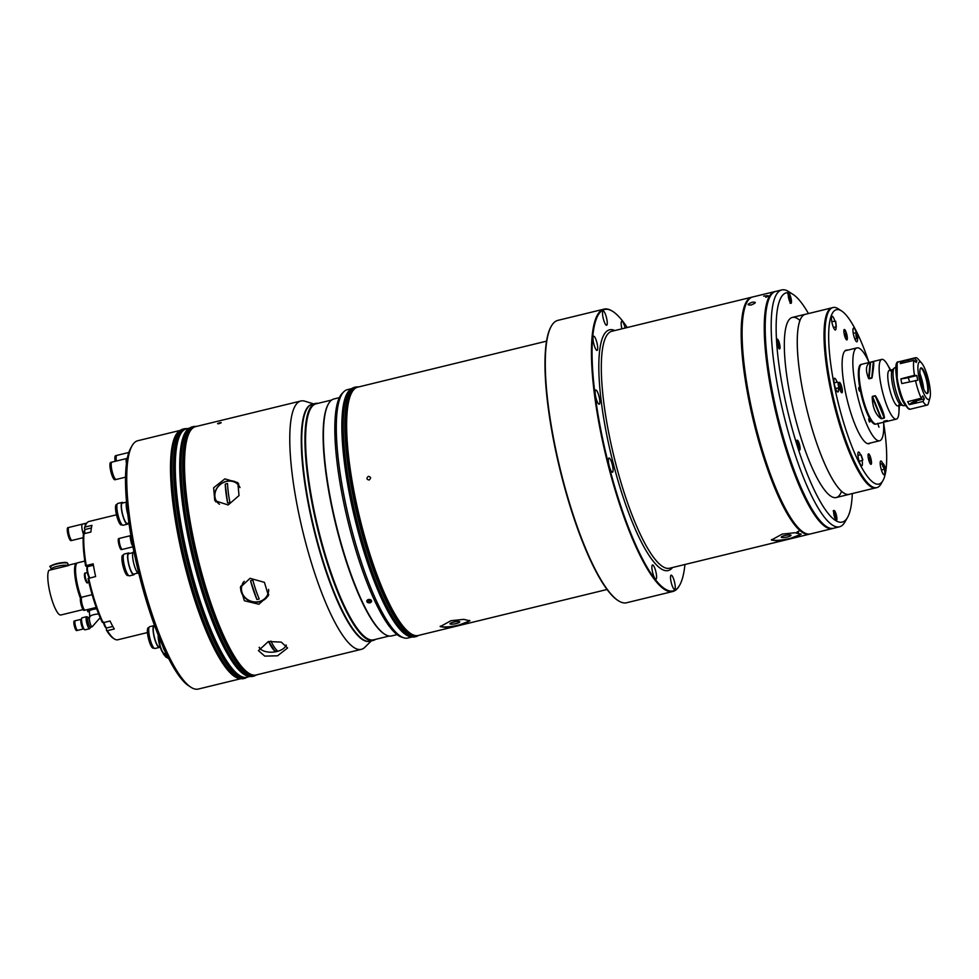 <?xml version="1.0" encoding="UTF-8"?>
<svg xmlns="http://www.w3.org/2000/svg" width="979" height="979" viewBox="0 0 979 979"><rect width="100%" height="100%" fill="white"/><g stroke="black" fill="none" stroke-linecap="round" stroke-linejoin="round"><path stroke-width="1.47" d="M877.698 423.32L878.958 427.174L877.698 423.32M869.266 418.694C868.508 418.253 868.544 419.342 869.389 421.925C870.147 422.365 870.111 421.276 869.266 418.694M859.856 389.691C859.024 387.097 858.644 386.889 858.73 389.079C859.574 391.673 859.954 391.881 859.856 389.691C859.954 391.881 859.574 391.673 858.73 389.079C858.644 386.889 859.024 387.097 859.856 389.691M861.63 364.323A30.728 6.963 76.3 0 0 861.483 364.359L861.03 364.469A30.728 6.963 76.3 0 0 860.198 389.875A30.728 6.963 76.3 0 0 875.569 424.188L876.034 424.066A30.728 6.963 76.3 0 0 876.168 424.029M861.483 364.359A30.728 6.963 76.3 0 0 860.663 389.764A30.728 6.963 76.3 0 0 876.034 424.066M869.083 362.499A47.8 10.83 76.3 0 0 856.98 347.875A47.8 10.83 76.3 0 0 855.695 387.415A47.8 10.83 76.3 0 0 879.607 440.77A47.8 10.83 76.3 0 0 883.633 422.218M922.634 386.216L920.272 376.548M914.484 375.312L916.797 375.569L917.702 380.268L901.781 383.56L900.876 378.861L914.484 375.312A24.389 5.531 -103.7 0 1 913.896 360.394L900.264 363.613L900.925 361.875L914.619 358.485A24.389 5.531 -103.7 0 1 915.61 357.702A24.389 5.531 -103.7 0 1 916.821 357.922A24.389 5.531 -103.7 0 1 918.265 359.183L921.68 363.123A19.323 4.381 -103.7 0 1 928.41 379.681A19.323 4.381 -103.7 0 1 930.05 397.486A19.323 4.381 -103.7 0 1 927.762 399.31A19.323 4.381 -103.7 0 1 919.061 377.931A19.323 4.381 -103.7 0 1 920.541 362.132A19.323 4.381 -103.7 0 1 921.68 363.123M930.05 397.486L928.141 404.303A24.389 5.531 -103.7 0 1 927.15 405.086A24.389 5.531 -103.7 0 1 925.938 404.865A24.389 5.531 -103.7 0 1 922.977 401.463L909.246 404.67L907.668 401.708L921.251 398.22L922.769 395.883L924.335 398.832L922.977 401.463M929.536 399.591L928.606 402.455M926.942 393.558A13.216 2.998 76.3 0 0 927.003 393.509A13.216 2.998 76.3 0 0 926.526 380.611A13.216 2.998 76.3 0 0 921.031 368.153A13.216 2.998 76.3 0 0 920.798 368.055A13.216 2.998 76.3 0 0 920.725 368.031M921.68 368.006A13.216 2.998 76.3 0 0 921.019 367.871A13.216 2.998 76.3 0 0 920.933 380.121A13.216 2.998 76.3 0 0 926.623 393.436A13.216 2.998 76.3 0 0 927.284 393.558A13.216 2.998 76.3 0 0 927.37 381.32A13.216 2.998 76.3 0 0 921.68 368.006M921.985 384.196A14.636 3.316 76.3 0 0 920.627 378.628M915.708 399.567L916.356 400.778L924.335 398.832M909.246 404.67A11.711 8.517 -28 0 1 916.356 400.778L916.515 403.042M916.797 375.569L908.806 377.515A11.711 2.313 -11 0 1 900.876 378.861M903.898 362.805A11.711 10.83 20.7 0 1 900.925 361.875M914.619 358.485L916.931 360.713L916.271 362.45L913.896 360.394M916.931 360.713L914.851 361.227M921.251 398.22A24.389 5.531 -103.7 0 1 915.487 380.464M892.542 369.756A18.295 4.149 76.3 0 0 892.554 384.6A18.295 4.149 76.3 0 0 901.133 404.988L903.372 405.685A19.507 4.418 -103.7 0 1 894.231 383.927A19.507 4.418 -103.7 0 1 894.219 368.104L892.542 369.756M904.816 405.037A19.507 4.418 -103.7 0 1 903.372 405.685M901.708 405.012A18.295 4.149 -103.7 0 1 892.554 384.6A18.295 4.149 -103.7 0 1 893.044 369.475M892.775 369.536L889.36 370.368A18.295 4.149 76.3 0 0 888.859 385.493A18.295 4.149 76.3 0 0 898.012 405.918L901.439 405.086M887.06 420.554L883.976 421.141M870.6 362.279L869.046 378.824L870.086 362.463L869.046 378.824L871.751 378.163L873.292 361.63L870.6 362.279L873.586 361.618C874.088 362.952 873.586 368.288 872.093 377.6L868.593 378.457L870.086 362.463C865.828 364.971 865.326 370.295 868.593 378.457C865.326 370.295 865.828 364.959 870.086 362.463L870.6 362.279M872.46 396.373L881.577 418.767L872.191 396.984L881.577 418.767L884.27 418.106L875.153 395.712L872.46 396.373L875.691 396.128C880.782 405.282 883.719 412.502 884.502 417.776L881.014 418.633L872.191 396.984C872.522 407.301 875.459 414.509 881.014 418.633C875.459 414.509 872.522 407.301 872.191 396.984L872.46 396.373M877.16 400.631A30.435 6.902 76.3 0 0 876.78 398.612A30.435 6.902 76.3 0 0 876.621 397.804M860.296 365.669A30.435 6.902 76.3 0 0 860.198 365.828A30.435 6.902 76.3 0 0 860.737 389.813A30.435 6.902 76.3 0 0 874.21 423.356A30.435 6.902 76.3 0 0 874.369 423.454M874.21 423.356L874.541 423.564A30.728 6.963 -103.7 0 1 860.933 389.703A30.728 6.963 -103.7 0 1 860.394 365.485L860.198 365.828M877.184 398.857A30.728 6.963 -103.7 0 1 877.771 402.149A30.728 6.963 76.3 0 0 877.184 398.857M895.834 367.541L894.757 367.798A19.507 4.418 76.3 0 0 894.231 383.927A19.507 4.418 76.3 0 0 903.996 405.71L905.073 405.453M916.466 402.418A19.507 4.418 -103.7 0 1 915.842 402.822A19.507 4.418 -103.7 0 1 913.75 401.671M899.383 403.483A18.295 4.149 -103.7 0 1 894.696 402.883A18.295 4.149 -103.7 0 1 888.859 385.493A18.295 4.149 -103.7 0 1 891.685 371.898M890.682 370.05L887.231 364.249A30.728 6.963 76.3 0 0 880.965 384.82A30.728 6.963 76.3 0 0 891.539 415.292A30.728 6.963 76.3 0 0 898.942 412.318L899.334 405.587M898.832 405.71A30.728 6.963 -103.7 0 1 896.348 419.122A30.728 6.963 -103.7 0 1 880.965 384.82A30.728 6.963 -103.7 0 1 881.798 359.403A30.728 6.963 -103.7 0 1 890.18 370.172M881.798 359.403L861.765 364.286A30.728 6.963 76.3 0 0 860.933 389.703A30.728 6.963 76.3 0 0 876.303 424.005L896.348 419.122M887.427 420.64L883.743 421.533L887.427 420.64M765.749 297.286C769.812 295.682 769.127 295.303 763.693 296.147M751.187 305.007C746.744 305.179 747.099 304.249 752.239 302.23C756.632 301.924 756.277 302.854 751.187 305.007C746.744 305.179 747.099 304.249 752.239 302.23C756.632 301.924 756.277 302.854 751.187 304.995M805.95 314.173A92.675 21 76.3 0 0 805.276 314.283A92.675 21 76.3 0 0 802.78 390.927A92.675 21 76.3 0 0 849.148 494.383A92.675 21 76.3 0 0 849.796 494.175M803.343 532.221L802.792 531.866A121.457 27.522 -103.7 0 1 749.033 398A121.457 27.522 -103.7 0 1 746.879 302.315L747.197 301.752A121.947 27.632 76.3 0 0 749.376 397.817A121.947 27.632 76.3 0 0 803.343 532.221A121.947 27.632 76.3 0 0 810.379 533.947L832.529 528.55A121.947 27.632 -103.7 0 1 771.525 392.42A121.947 27.632 -103.7 0 1 774.817 291.583A121.947 27.632 -103.7 0 1 775.601 291.448M774.817 291.583L752.655 296.98A121.947 27.632 76.3 0 0 747.197 301.752M770.595 295.67A121.457 27.522 76.3 0 0 772.113 392.383A121.457 27.522 76.3 0 0 826.912 526.861M833.288 528.305A121.947 27.632 -103.7 0 1 832.529 528.55M799.023 531.095C796.453 532.111 796.27 532.527 798.46 532.356M369.071 480.028C366.464 479.38 366.256 478.144 368.422 476.345C371.017 476.981 371.225 478.217 369.071 480.028C366.464 479.38 366.256 478.144 368.422 476.345C371.017 476.981 371.225 478.217 369.071 480.028M627.221 327.537A144.819 32.821 76.3 0 0 612.964 311.555A144.819 32.821 76.3 0 0 600.702 429.255A144.819 32.821 76.3 0 0 679.634 585.246A144.819 32.821 76.3 0 0 684.945 564.504M679.634 585.246L679.304 585.809A145.308 32.931 -103.7 0 1 672.806 591.5A145.308 32.931 -103.7 0 1 600.115 429.291A145.308 32.931 -103.7 0 1 604.031 309.131A145.308 32.931 -103.7 0 1 612.413 311.2L612.964 311.555M751.737 297.2L611.863 331.269A121.947 27.632 76.3 0 0 608.583 432.106A121.947 27.632 76.3 0 0 669.587 568.236L809.449 534.167A121.947 27.632 -103.7 0 1 748.445 398.049A121.947 27.632 -103.7 0 1 751.737 297.2A121.947 27.632 -103.7 0 1 752.202 297.114M672.561 567.514A123.892 28.073 -103.7 0 1 606.221 432.277A123.892 28.073 -103.7 0 1 614.849 330.547M747.038 302.046A121.457 27.522 76.3 0 0 749.033 398A121.457 27.522 76.3 0 0 803.061 532.038M771.525 539.515A15.126 2.986 169 0 0 790.126 538.438L777.497 540.934L771.464 540.029L782.16 534.093L795.009 532.747L801.152 534.253L790.139 538.474A15.126 2.986 169 0 0 800.883 533.873M787.446 536.969A4.981 0.979 169 0 0 791.02 535.305A4.981 0.979 169 0 0 784.828 535.537A4.981 0.979 169 0 0 781.254 537.202A4.981 0.979 169 0 0 787.446 536.969M595.562 396.042A7.318 1.652 76.3 0 0 599.221 404.205A7.318 1.652 76.3 0 0 599.417 398.159A7.318 1.652 76.3 0 0 595.758 389.997A7.318 1.652 76.3 0 0 595.562 396.042M593.433 342.246A7.318 1.652 76.3 0 0 597.092 350.409A7.318 1.652 76.3 0 0 597.288 344.363A7.318 1.652 76.3 0 0 593.629 336.189A7.318 1.652 76.3 0 0 593.433 342.246M602.954 317.086A7.318 1.652 76.3 0 0 606.613 325.248A7.318 1.652 76.3 0 0 606.821 319.203A7.318 1.652 76.3 0 0 603.15 311.028A7.318 1.652 76.3 0 0 602.954 317.086M625.153 328.038A7.318 1.652 76.3 0 0 621.787 321.259A7.318 1.652 76.3 0 0 621.592 327.316A7.318 1.652 76.3 0 0 621.922 328.822M670.945 581.208A7.318 1.652 76.3 0 0 674.604 589.37A7.318 1.652 76.3 0 0 674.8 583.325A7.318 1.652 76.3 0 0 671.141 575.162A7.318 1.652 76.3 0 0 670.945 581.208M652.308 570.977A7.318 1.652 76.3 0 0 655.967 579.152A7.318 1.652 76.3 0 0 656.163 573.094A7.318 1.652 76.3 0 0 652.504 564.932A7.318 1.652 76.3 0 0 652.308 570.977M608.791 464.07A7.318 1.652 76.3 0 0 612.45 472.245A7.318 1.652 76.3 0 0 612.646 466.188A7.318 1.652 76.3 0 0 608.987 458.025A7.318 1.652 76.3 0 0 608.791 464.07M546.551 341.157L357.714 387.158C344.229 389.458 342.883 436.083 354.129 492.902A127.6 28.917 -103.7 0 0 410.715 633.609M450.915 620.723L463.752 619.352L469.896 620.845L458.882 625.104L446.24 627.539L440.207 626.621L450.915 620.723M440.269 626.107A15.126 2.986 169 0 0 458.87 625.03A15.126 2.986 169 0 0 469.626 620.453M456.19 623.562A4.981 0.979 169 0 0 459.763 621.885A4.981 0.979 169 0 0 453.571 622.118A4.981 0.979 169 0 0 449.997 623.782A4.981 0.979 169 0 0 456.19 623.562M618.263 600.678L617.712 600.323A144.819 32.821 -103.7 0 1 553.624 440.721A144.819 32.821 -103.7 0 1 551.042 326.631L551.373 326.068A145.308 32.931 76.3 0 0 553.955 440.538A145.308 32.931 76.3 0 0 618.263 600.678A145.308 32.931 76.3 0 0 626.646 602.746L672.806 591.5M604.031 309.131L557.871 320.378A145.308 32.931 76.3 0 0 551.373 326.068M403.801 637.806L401.733 637.158A126.67 28.709 -103.7 0 1 342.381 495.961A126.67 28.709 -103.7 0 1 342.32 393.24L343.862 391.722A127.796 28.954 76.3 0 0 343.923 495.35A127.796 28.954 76.3 0 0 403.801 637.806A127.796 28.954 76.3 0 0 407.864 638.014L412.135 636.974M351.645 388.626L347.374 389.666A127.796 28.954 76.3 0 0 343.862 391.722M385.334 604.655A125.753 28.501 -103.7 0 1 350.188 494.248A125.753 28.501 -103.7 0 1 342.699 429.634M344.118 452.579A98.12 22.236 76.3 0 0 344.167 454.232M375.324 582.162A98.12 22.236 76.3 0 0 376.046 583.655M826.411 526.543L825.86 526.188A121.408 27.51 -103.7 0 1 772.125 392.383A121.408 27.51 -103.7 0 1 769.971 296.747L770.302 296.172A121.898 27.62 76.3 0 0 772.468 392.2A121.898 27.62 76.3 0 0 826.411 526.543A121.898 27.62 76.3 0 0 833.447 528.281L839.444 526.812A121.898 27.62 -103.7 0 1 778.464 390.743A121.898 27.62 -103.7 0 1 781.744 289.943A121.898 27.62 -103.7 0 1 788.78 291.669L793.174 294.508A117.994 26.739 76.3 0 0 783.188 390.413A117.994 26.739 76.3 0 0 847.496 517.512A117.994 26.739 76.3 0 0 852.305 493.563M781.744 289.943L775.747 291.412A121.898 27.62 76.3 0 0 770.302 296.172M808.458 313.561A117.994 26.739 76.3 0 0 793.174 294.508M777.069 343.274A5.079 1.15 76.3 0 0 779.614 348.94A5.079 1.15 76.3 0 0 779.749 344.743A5.079 1.15 76.3 0 0 777.216 339.077A5.079 1.15 76.3 0 0 777.069 343.274M788.523 297.616A5.079 1.15 76.3 0 0 791.056 303.282A5.079 1.15 76.3 0 0 791.191 299.084A5.079 1.15 76.3 0 0 788.658 293.419A5.079 1.15 76.3 0 0 788.523 297.616M833.937 514.697A5.079 1.15 76.3 0 0 836.47 520.363A5.079 1.15 76.3 0 0 836.617 516.166A5.079 1.15 76.3 0 0 834.071 510.512A5.079 1.15 76.3 0 0 833.937 514.697M797.114 444.442A5.079 1.15 76.3 0 0 799.659 450.107A5.079 1.15 76.3 0 0 799.794 445.91A5.079 1.15 76.3 0 0 797.249 440.244A5.079 1.15 76.3 0 0 797.114 444.442M799.953 320.5A92.675 21 76.3 0 0 789.857 394.072A92.675 21 76.3 0 0 817.135 478.095A92.675 21 76.3 0 0 841.561 491.311M847.496 517.512L844.901 522.04A121.898 27.62 -103.7 0 1 839.444 526.812M778.574 346.811L777.51 341.377L778.574 346.811M778.146 346.003L778.954 345.807M777.326 343.36L778.427 343.091M778.709 348.132A4.295 0.967 76.3 0 0 779.174 344.718A4.295 0.967 76.3 0 0 776.788 340.202M798.46 444.258L797.555 442.545L797.175 443.548L798.619 447.99L798.46 444.258L797.371 444.527M798.179 447.17L798.999 446.975M835.197 514.538A4.883 1.101 -103.7 0 1 835.638 516.361A4.883 1.101 -103.7 0 1 835.797 517.291M834.377 512.8L835.43 518.246L834.377 512.8M834.181 514.783L835.283 514.526M789.649 297.016A4.883 1.101 -103.7 0 1 790.224 299.28A4.883 1.101 -103.7 0 1 790.371 300.161M788.572 296.723L790.016 301.165L789.869 297.432L788.964 295.719L788.572 296.723M789.588 300.357L790.396 300.149M346.517 424.042A125.826 28.513 76.3 0 0 346.799 437.894A125.826 28.513 76.3 0 0 391.294 607.886M838.354 387.929A7.073 1.603 -103.7 0 1 837.473 391.894A7.073 1.603 -103.7 0 1 834.341 384.098A7.073 1.603 -103.7 0 1 834.218 378.53A7.073 1.603 -103.7 0 1 837.033 382.226M868.642 361.545A89.75 20.339 76.3 0 0 841.622 310.979A89.75 20.339 76.3 0 0 834.022 383.927A89.75 20.339 76.3 0 0 882.936 480.603A89.75 20.339 76.3 0 0 883.682 423.271M882.936 480.603L880.99 484.005A92.675 21 -103.7 0 1 876.841 487.628A92.675 21 -103.7 0 1 830.486 384.172A92.675 21 -103.7 0 1 832.982 307.541A92.675 21 -103.7 0 1 838.33 308.85L841.622 310.979M832.982 307.541L832.052 307.761A92.675 21 76.3 0 0 829.556 384.404A92.675 21 76.3 0 0 875.924 487.86L876.841 487.628M836.005 327.108A7.073 1.603 -103.7 0 1 835.014 329.911A7.073 1.603 -103.7 0 1 831.881 322.115A7.073 1.603 -103.7 0 1 831.758 316.535A7.073 1.603 -103.7 0 1 834.916 321.308M857.457 338.563A7.073 1.603 -103.7 0 1 856.49 341.695A7.073 1.603 -103.7 0 1 853.358 333.9A7.073 1.603 -103.7 0 1 853.235 328.32A7.073 1.603 -103.7 0 1 856.319 332.848M884.355 468.965A7.073 1.603 -103.7 0 1 883.743 474.656A7.073 1.603 -103.7 0 1 880.611 466.861A7.073 1.603 -103.7 0 1 880.488 461.28A7.073 1.603 -103.7 0 1 882.679 463.348M862.071 460.289A7.073 1.603 -103.7 0 1 861.41 465.674A7.073 1.603 -103.7 0 1 858.277 457.878A7.073 1.603 -103.7 0 1 858.155 452.31A7.073 1.603 -103.7 0 1 860.455 454.648M868.361 458.331A5.36 1.212 76.3 0 0 870.735 464.242A5.36 1.212 76.3 0 0 871.188 459.885A5.36 1.212 76.3 0 0 868.263 454.097A5.36 1.212 76.3 0 0 868.361 458.331M839.223 386.778A5.36 1.212 76.3 0 0 841.597 392.701A5.36 1.212 76.3 0 0 842.062 388.333A5.36 1.212 76.3 0 0 839.138 382.556A5.36 1.212 76.3 0 0 839.223 386.778M844.179 333.937A5.36 1.212 76.3 0 0 846.554 339.86A5.36 1.212 76.3 0 0 847.006 335.491A5.36 1.212 76.3 0 0 844.082 329.715A5.36 1.212 76.3 0 0 844.179 333.937M847.63 350.164A48.142 10.904 76.3 0 0 844.987 389.948A48.142 10.904 76.3 0 0 870.258 443.046M831.404 307.969L805.289 314.332A92.626 20.987 76.3 0 0 802.792 390.927A92.626 20.987 76.3 0 0 849.136 494.334L875.25 487.97M844.963 334.512L845.354 333.472L845.905 336.299L844.963 334.512M845.171 335.173L845.856 335.014M845.354 337.939A4.699 1.065 76.3 0 0 846.284 339.285A4.699 1.065 76.3 0 0 846.651 335.442A4.699 1.065 76.3 0 0 844.522 330.241A4.699 1.065 76.3 0 0 843.898 331.979M839.138 383.193A4.699 1.065 76.3 0 0 838.954 383.132L839.346 383.034A4.699 1.065 76.3 0 0 838.942 384.808M840.398 390.78A4.699 1.065 76.3 0 0 841.34 392.126A4.699 1.065 76.3 0 0 841.573 392.175A4.699 1.065 76.3 0 0 841.597 387.819A4.699 1.065 76.3 0 0 839.578 383.083A4.699 1.065 76.3 0 0 839.346 383.034M839.958 386.069L840.961 389.14L839.958 386.069M840.227 388.014L840.912 387.855M869.132 458.906L869.536 457.854L870.086 460.693L869.132 458.906M869.352 459.555L870.037 459.396M869.523 462.321A4.699 1.065 76.3 0 0 870.466 463.679A4.699 1.065 76.3 0 0 870.82 459.824A4.699 1.065 76.3 0 0 868.703 454.623A4.699 1.065 76.3 0 0 868.079 456.361M838.624 385.469L837.755 382.079L838.624 385.469M838.134 384.539L838.783 387.084L838.134 384.539M861.239 455.186L862.866 459.983L861.239 455.186M862.23 458.821L861.006 455.211L862.23 458.821M856.588 338.036A2.925 0.979 84.2 0 0 857.274 338.636A2.925 0.979 84.2 0 0 858.008 336.617A2.925 0.979 84.2 0 0 857.384 333.411A2.925 0.979 84.2 0 0 856.686 332.811A2.925 0.979 84.2 0 0 855.964 334.842A2.925 0.979 84.2 0 0 856.588 338.036M857.274 333.998A2.191 0.734 84.2 0 0 856.76 333.545A2.191 0.734 84.2 0 0 856.221 335.063A2.191 0.734 84.2 0 0 856.686 337.461A2.191 0.734 84.2 0 0 857.2 337.914A2.191 0.734 84.2 0 0 857.751 336.397A2.191 0.734 84.2 0 0 857.274 333.998M836.299 326.9L835.723 321.259L836.299 326.9M835.662 322.128L836.09 326.362L835.662 322.128M882.348 463.667A2.925 0.844 66.7 0 0 883.144 466.873A2.925 0.844 66.7 0 0 884.857 468.745A2.925 0.844 66.7 0 0 885.065 468.451A2.925 0.844 66.7 0 0 884.257 465.245A2.925 0.844 66.7 0 0 882.544 463.373A2.925 0.844 66.7 0 0 882.348 463.667M884.722 467.852A2.191 0.636 66.7 0 0 884.123 465.453A2.191 0.636 66.7 0 0 882.838 464.046A2.191 0.636 66.7 0 0 882.679 464.266A2.191 0.636 66.7 0 0 883.278 466.677A2.191 0.636 66.7 0 0 884.575 468.072A2.191 0.636 66.7 0 0 884.722 467.852M339.358 397.645L333.986 398.955A121.947 27.632 76.3 0 0 328.528 403.727L328.21 404.303A121.457 27.522 76.3 0 0 330.364 499.975A121.457 27.522 76.3 0 0 384.111 633.841L384.661 634.196A121.947 27.632 76.3 0 0 391.698 635.922L397.082 634.612M328.528 403.727A121.947 27.632 76.3 0 0 330.694 499.792A121.947 27.632 76.3 0 0 384.661 634.196M331.697 400.019L316.095 403.813A121.457 27.522 76.3 0 0 312.827 504.246A121.457 27.522 76.3 0 0 373.586 639.838L389.189 636.032M318.028 403.348A121.947 27.632 76.3 0 0 315.519 403.458A121.947 27.632 76.3 0 0 312.228 504.295A121.947 27.632 76.3 0 0 373.232 640.425A121.947 27.632 76.3 0 0 375.52 639.36M315.519 403.458L312.289 404.241A121.947 27.632 76.3 0 0 306.831 409.014A121.947 27.632 76.3 0 0 308.997 505.078A121.947 27.632 76.3 0 0 362.964 639.483A121.947 27.632 76.3 0 0 370.001 641.208L373.232 640.425M362.964 639.483L362.414 639.128A121.457 27.522 -103.7 0 1 308.666 505.262A121.457 27.522 -103.7 0 1 306.513 409.577L306.831 409.014M368.422 599.478C371.922 599.882 372.448 600.971 370.001 602.783C366.489 602.428 365.962 601.326 368.422 599.478A89.909 20.375 -103.7 0 1 368.422 599.54A2.386 1.701 -179.9 0 0 366.954 601.706A2.386 1.701 -179.9 0 0 369.976 602.77A2.386 1.701 -179.9 0 0 371.469 600.604A2.386 1.701 -179.9 0 0 368.434 599.54M368.092 602.061L367.553 600.922L368.655 600.005L370.319 600.237L370.87 601.387L369.756 602.293L368.092 602.061L368.092 600.47M369.756 600.164L369.756 602.293M219.051 423.638C216.897 423.907 217.118 423.601 219.724 422.732C221.878 422.438 221.658 422.744 219.051 423.638C216.897 423.907 217.118 423.601 219.724 422.732C221.878 422.438 221.658 422.744 219.063 423.638M248.593 673.099A127.6 28.917 -103.7 0 1 192.019 532.392C180.76 475.561 182.118 428.937 195.592 426.636A127.796 28.954 -103.7 0 0 192.153 532.319A127.796 28.954 -103.7 0 0 249.743 673.785A127.796 28.954 -103.7 0 0 256.082 674.984L361.324 649.346A127.796 28.954 -103.7 0 1 354.985 648.147A127.796 28.954 -103.7 0 1 300.015 519.323A127.796 28.954 -103.7 0 1 300.834 401.011A127.796 28.954 -103.7 0 1 304.897 401.206L313.635 403.911M346.896 475.415A127.796 28.954 -103.7 0 1 347.202 476.332M367.859 561.126A127.796 28.954 -103.7 0 1 368.006 562.093M371.347 640.878L364.837 647.303A127.796 28.954 -103.7 0 1 361.324 649.346M312.007 404.315A121.947 27.632 76.3 0 0 310.955 516.863A121.947 27.632 76.3 0 0 363.49 640.18A121.947 27.632 76.3 0 0 369.719 641.269M224.864 478.866L237.848 482.659L239.011 495.582L228.156 504.968L214.768 500.648L213.63 487.775L224.864 478.866M238.741 484.018A14.636 12.727 -37.9 0 0 226.675 481.191A14.636 12.727 -37.9 0 0 215.882 501.884M250.061 578.32L264.428 582.358L268.43 595.673L258.86 604.251L244.346 600.727L240.357 587.376L250.061 578.32M240.834 586.054A14.636 13.278 -163.5 0 0 259.57 601.828A14.636 13.278 -163.5 0 0 268.735 594.339M268.368 641.526L281.242 642.102L287.593 647.976L277.559 655.795L264.758 656.114L258.456 650.656L268.368 641.526M285.587 646.226A14.636 7.808 174.7 0 0 286.309 645.247M259.129 647.621A14.636 7.808 174.7 0 0 260.108 648.563M369.193 553.098A97.557 22.101 76.3 0 0 369.01 551.875M352.477 484.03A97.557 22.101 76.3 0 0 352.085 482.855M368.251 600.347A89.909 20.375 -103.7 0 1 368.092 600.996M177.762 504.895A125.85 28.513 -103.7 0 1 178.019 505.58M190.624 545.78A125.85 28.513 -103.7 0 1 191.382 548.619M196.253 568.603A125.85 28.513 -103.7 0 1 197.158 572.739M180.307 430.368L137.806 440.721A127.796 28.954 76.3 0 0 132.092 445.714A127.796 28.954 76.3 0 0 139.911 571.736A127.796 28.954 76.3 0 0 190.917 687.246A127.796 28.954 76.3 0 0 191.945 687.858A127.796 28.954 76.3 0 0 198.296 689.057L240.797 678.704M203.999 595.832A127.796 28.954 76.3 0 0 203.791 594.632M186.108 522.027A127.796 28.954 76.3 0 0 185.741 520.877M213.985 646.397A125.753 28.501 -103.7 0 1 178.839 535.99A125.753 28.501 -103.7 0 1 171.349 471.376M190.917 687.246L188.714 685.826A125.85 28.513 -103.7 0 1 138.492 572.079A125.85 28.513 -103.7 0 1 130.794 447.99L132.092 445.714M196.326 589.982A61.555 13.951 76.3 0 0 196.216 588.917M223.212 644.145A125.753 28.501 -103.7 0 1 188.078 533.739A125.753 28.501 -103.7 0 1 180.589 469.125M126.695 458.515L111.973 462.1A8.921 2.019 76.3 0 0 112.879 473.958A8.921 2.019 76.3 0 0 116.195 479.453L125.545 477.165M127.527 457.23L126.132 459.995L127.025 459.775M126.67 461.99L126.218 462.1A9.998 2.264 -103.7 0 1 126.132 459.995M126.475 463.422L126.218 462.1M113.295 476.051A5.85 1.322 76.3 0 0 113.943 476.736M111.704 462.259A8.921 2.019 76.3 0 0 111.41 462.235L110.7 462.418A8.921 2.019 76.3 0 0 111.606 474.264A8.921 2.019 76.3 0 0 114.922 479.759L115.632 479.588A8.921 2.019 76.3 0 0 115.889 479.429M111.41 462.235A8.921 2.019 76.3 0 0 112.316 474.093A8.921 2.019 76.3 0 0 115.632 479.588M111.288 463.373A8.028 1.823 76.3 0 0 112.438 473.775A8.028 1.823 76.3 0 0 115.008 478.633M111.214 465.551A5.85 1.322 76.3 0 0 110.957 466.457M128.824 452.482L116.893 455.382A8.921 2.019 76.3 0 0 116.366 461.036M116.636 455.541A8.921 2.019 76.3 0 0 116.33 455.516L115.632 455.688A8.921 2.019 76.3 0 0 115.094 461.342M116.33 455.516A8.921 2.019 76.3 0 0 115.803 461.17M116.22 456.655A8.028 1.823 76.3 0 0 116.011 461.121M116.146 458.833A5.85 1.322 76.3 0 0 115.877 459.726M197.991 594.681A5.36 1.212 -103.7 0 1 198.174 595.868M240.002 487.554A13.657 11.883 -37.9 0 0 226.345 481.484A13.657 11.883 -37.9 0 0 215.417 491.703A13.657 11.883 -37.9 0 0 219.48 504.283M227.617 503.01A10.647 9.264 -37.9 0 0 228.78 502.79A10.647 9.264 -37.9 0 0 229.93 502.447A39.441 8.933 -103.7 0 1 227.544 483.577A10.647 9.264 -37.9 0 0 226.382 483.797A10.647 9.264 -37.9 0 0 225.243 484.14A39.441 8.933 76.3 0 0 227.617 503.01L225.243 484.14M259.313 647.29A13.657 7.281 174.7 0 0 276.898 651.5A13.657 7.281 174.7 0 0 286.088 645.014M268.54 641.49A39.441 8.933 76.3 0 0 274.854 651.108A10.647 5.678 174.7 0 0 276.029 650.864A10.647 5.678 174.7 0 0 277.167 650.545A39.441 8.933 -103.7 0 1 270.914 641.061M274.854 651.108L268.65 641.465M244.273 581.306A13.657 12.397 -163.5 0 0 241.911 585.589A13.657 12.397 -163.5 0 0 242.082 592.613A13.657 12.397 -163.5 0 0 259.105 601.559A13.657 12.397 -163.5 0 0 268.099 593.335A13.657 12.397 -163.5 0 0 268.54 589.37M256.914 599.503A10.647 9.668 -163.5 0 0 258.089 599.283A10.647 9.668 -163.5 0 0 259.215 598.94A39.441 8.933 -103.7 0 1 252.863 580.204A10.647 9.668 -163.5 0 0 251.689 580.425A10.647 9.668 -163.5 0 0 250.551 580.767A39.441 8.933 76.3 0 0 256.914 599.503L250.551 580.767M243.343 582.199A13.657 12.397 -163.5 0 0 242.082 584.989A13.657 12.397 -163.5 0 0 241.997 585.295M268.185 593.041A13.657 12.397 -163.5 0 0 268.27 592.748A13.657 12.397 -163.5 0 0 268.711 590.227M117.113 504.369L116.415 504.54A10.488 2.374 76.3 0 0 115.803 511.209A10.488 2.374 76.3 0 0 118.924 522.125A10.488 2.374 76.3 0 0 121.384 524.928L122.081 524.756M123.207 502.888A11.222 2.545 76.3 0 0 122.155 502.398L117.81 503.451A11.222 2.545 76.3 0 0 117.15 510.585A11.222 2.545 76.3 0 0 120.49 522.26A11.222 2.545 76.3 0 0 123.121 525.246L127.466 524.193A11.222 2.545 76.3 0 0 128.176 523.263M122.155 502.398A11.222 2.545 76.3 0 0 121.494 509.521A11.222 2.545 76.3 0 0 124.835 521.207A11.222 2.545 76.3 0 0 127.466 524.193M126.499 502.092L122.326 503.108A10.488 2.374 76.3 0 0 121.702 509.765A10.488 2.374 76.3 0 0 124.835 520.693A10.488 2.374 76.3 0 0 127.294 523.484L128.959 523.08M126.524 502.007A11.124 2.521 76.3 0 0 127.821 514.489M168.327 657.888L167.666 658.047A9.655 2.191 76.3 0 0 168.143 658.316L168.498 658.231M167.666 658.047L165.182 653.36M123.489 554.971L122.803 555.142A10.488 2.374 76.3 0 0 122.828 565.299A10.488 2.374 76.3 0 0 127.478 575.517A10.488 2.374 76.3 0 0 127.76 575.517L128.457 575.346M129.583 553.49A11.222 2.545 76.3 0 0 128.836 553A11.222 2.545 76.3 0 0 128.53 552.988L124.198 554.053A11.222 2.545 76.3 0 0 124.223 564.907A11.222 2.545 76.3 0 0 129.204 575.848A11.222 2.545 76.3 0 0 129.509 575.848L133.842 574.795A11.222 2.545 76.3 0 0 134.551 573.865M128.53 552.988A11.222 2.545 76.3 0 0 128.567 563.855A11.222 2.545 76.3 0 0 133.536 574.783A11.222 2.545 76.3 0 0 133.842 574.795M133.952 551.777L133.548 551.875A11.124 2.521 76.3 0 0 133.572 562.644A11.124 2.521 76.3 0 0 138.504 573.474A11.124 2.521 76.3 0 0 138.81 573.486L138.834 573.474M132.875 552.682L128.702 553.698A10.488 2.374 76.3 0 0 128.738 563.855A10.488 2.374 76.3 0 0 133.389 574.073A10.488 2.374 76.3 0 0 133.67 574.086L137.843 573.07M148.967 627.6L148.27 627.772A10.488 2.374 76.3 0 0 147.792 635.334A10.488 2.374 76.3 0 0 151.39 646.519A10.488 2.374 76.3 0 0 153.238 648.147L153.923 647.988M154.633 625.765A11.222 2.545 76.3 0 0 154.009 625.618L149.665 626.682A11.222 2.545 76.3 0 0 149.151 634.759A11.222 2.545 76.3 0 0 153.005 646.727A11.222 2.545 76.3 0 0 154.976 648.477L159.32 647.425A11.222 2.545 76.3 0 0 160.005 646.556M154.009 625.618A11.222 2.545 76.3 0 0 153.495 633.707A11.222 2.545 76.3 0 0 157.35 645.675A11.222 2.545 76.3 0 0 159.32 647.425M154.78 626.181L154.18 626.327A10.488 2.374 76.3 0 0 153.691 633.89A10.488 2.374 76.3 0 0 157.301 645.075A10.488 2.374 76.3 0 0 159.149 646.715L159.993 646.507M119.475 538.438A5.703 1.297 76.3 0 0 119.254 538.413L118.753 538.536A5.703 1.297 76.3 0 0 118.716 543.822A5.703 1.297 76.3 0 0 121.163 549.574A5.703 1.297 76.3 0 0 121.457 549.635L121.959 549.5A5.703 1.297 76.3 0 0 122.142 549.378M119.254 538.413A5.703 1.297 76.3 0 0 119.218 543.7A5.703 1.297 76.3 0 0 121.677 549.452A5.703 1.297 76.3 0 0 121.812 549.133M119.254 541.399A2.925 0.661 76.3 0 0 119.462 544.238A2.925 0.661 76.3 0 0 120.588 546.857M130.635 535.648L119.671 538.315A5.703 1.297 76.3 0 0 119.634 543.602A5.703 1.297 76.3 0 0 122.081 549.354A5.703 1.297 76.3 0 0 122.363 549.403L132.96 546.82M131.088 536.553L130.207 536.773L130.831 535.109M131.235 537.447L130.244 537.691A6.437 1.456 -103.7 0 1 130.207 536.773M132.165 542.623L131.247 542.856L130.244 537.691M132.385 543.749L131.602 543.945A6.437 1.456 -103.7 0 1 131.247 542.856M132.875 546.343L131.602 543.945M165.573 652.234A10.732 2.435 -103.7 0 1 162.636 645.785A10.732 2.435 -103.7 0 0 165.573 652.234M175.168 465.771A125.826 28.513 76.3 0 0 177.933 506.253A125.826 28.513 76.3 0 0 219.945 649.628M184.407 463.52A125.826 28.513 76.3 0 0 187.173 504.001A125.826 28.513 76.3 0 0 229.184 647.376M76.998 563.133A23.312 5.287 76.3 0 0 76.582 563.17L69.656 564.859A23.312 5.287 -103.7 0 0 68.799 565.483L48.95 570.316A23.312 5.287 76.3 0 0 50.137 593.384A23.312 5.287 76.3 0 0 59.682 614.775A23.312 5.287 76.3 0 0 60.845 614.996L83.044 609.587M76.582 563.17A23.312 5.287 76.3 0 0 74.894 575.603A23.312 5.287 76.3 0 0 80.425 598.267M84.818 561.065L77.574 562.827A23.41 5.311 76.3 0 0 81.159 597.361M51.385 569.607A8.774 1.738 -11 0 1 51.079 569.252A8.774 1.738 -11 0 1 58.361 566.082A8.774 1.738 -11 0 1 68.004 565.556A8.774 1.738 -11 0 1 68.126 565.642A8.774 1.738 -11 0 0 57.382 566.315A8.774 1.738 -11 0 0 51.079 569.252L50.627 566.914A8.774 1.738 -11 0 1 57.908 563.733A8.774 1.738 -11 0 1 67.551 563.206A8.774 1.738 -11 0 1 67.857 563.561L68.261 565.605M88.257 617.565L87.021 616.77A6.192 1.407 76.3 0 0 86.666 616.672L82.089 617.798A6.192 1.407 76.3 0 0 81.808 618.03A6.192 1.407 76.3 0 0 81.918 622.913A6.192 1.407 76.3 0 0 84.659 629.742A6.192 1.407 76.3 0 0 85.014 629.827L89.603 628.714A6.192 1.407 76.3 0 0 89.872 628.469L90.606 627.196M86.666 616.672A6.192 1.407 76.3 0 0 86.495 621.8A6.192 1.407 76.3 0 0 89.603 628.714M89.799 617.186L88.134 617.59A4.956 1.126 76.3 0 0 88 621.689A4.956 1.126 76.3 0 0 90.472 627.221L92.136 626.817A4.956 1.126 -103.7 0 1 91.891 626.78A4.956 1.126 -103.7 0 1 89.664 621.286A4.956 1.126 -103.7 0 1 89.799 617.186L89.309 611.104A4.956 0.979 169 0 1 91.708 609.758A4.956 0.979 169 0 1 96.713 608.84M81.808 618.03L80.988 619.474A4.956 1.126 76.3 0 0 81.073 623.378A4.956 1.126 76.3 0 0 83.264 628.836L84.659 629.742M81.073 619.315L75.322 620.71A4.956 1.126 76.3 0 0 75.187 624.81A4.956 1.126 76.3 0 0 77.671 630.341L83.423 628.946M96.603 608.546L89.432 610.101L87.78 611.716L89.432 611.74M87.78 611.716L87.364 609.599M95.832 608.534L95.648 607.592M89.432 610.101L89.248 609.146M75.163 620.821A4.956 1.126 76.3 0 0 74.979 620.796L74.282 620.967A4.956 1.126 76.3 0 0 74.147 625.067A4.956 1.126 76.3 0 0 76.631 630.598L77.317 630.427A4.956 1.126 76.3 0 0 77.476 630.329M74.979 620.796A4.956 1.126 76.3 0 0 74.845 624.896A4.956 1.126 76.3 0 0 77.317 630.427M74.955 621.371A4.454 1.016 76.3 0 0 74.979 624.969A4.454 1.016 76.3 0 0 77.035 629.938M182.449 533.628A60.882 13.792 -103.7 0 1 182.73 534.387M116.477 514.795L89.016 521.477A60.882 13.792 76.3 0 0 86.287 523.863A60.882 13.792 76.3 0 0 85.038 527.045L84.414 528.085A59.903 13.571 -103.7 0 1 85.638 525.001L86.287 523.863M83.961 533.726A60.882 13.792 76.3 0 0 86.238 565.544L85.577 565.911A59.903 13.571 -103.7 0 1 83.337 534.767L83.961 533.726L90.888 532.05A60.882 13.792 -103.7 0 1 91.953 525.356L85.038 527.045M88.697 578.21A60.882 13.792 76.3 0 0 103.138 622.693L102.183 622.179A59.903 13.571 -103.7 0 1 88.037 578.577L95.624 576.521A60.882 13.792 -103.7 0 1 94.302 570.133A60.882 13.792 -103.7 0 1 93.164 563.855L86.238 565.544M93.397 565.213L87.107 566.755A6.584 1.493 -103.7 0 1 87.327 566.951M106.332 627.931L106.417 630.158L107.372 630.672L114.286 628.983A60.882 13.792 -103.7 0 1 110.052 621.004L103.138 622.693M107.372 630.672A60.882 13.792 76.3 0 0 114.31 638.908A60.882 13.792 76.3 0 0 117.823 639.776L147.437 632.556M114.31 638.908L113.221 638.198A59.903 13.571 -103.7 0 1 106.417 630.158M84.414 528.085L84.977 529.566M85.577 565.911L87.107 566.755M81.746 597.3A6.682 1.517 76.3 0 0 81.49 597.276L80.914 597.423A6.682 1.517 76.3 0 0 80.743 602.942A6.682 1.517 76.3 0 0 84.084 610.406L84.659 610.26A6.682 1.517 76.3 0 0 84.867 610.125M81.49 597.276A6.682 1.517 76.3 0 0 81.318 602.807A6.682 1.517 76.3 0 0 84.659 610.26M82.579 606.809A3.904 0.881 76.3 0 0 83.239 607.665M81.428 600.237A3.904 0.881 76.3 0 0 81.233 601.302M81.453 598.059A6.009 1.358 76.3 0 0 81.49 602.905A6.009 1.358 76.3 0 0 84.267 609.587M92.136 594.681L81.955 597.166A6.682 1.517 76.3 0 0 81.771 602.685A6.682 1.517 76.3 0 0 85.124 610.15L96.211 607.445M68.665 527.559A6.682 1.517 76.3 0 0 68.42 527.534L67.845 527.669A6.682 1.517 76.3 0 0 67.661 533.2A6.682 1.517 76.3 0 0 71.002 540.653L71.577 540.518A6.682 1.517 76.3 0 0 71.797 540.384M68.42 527.534A6.682 1.517 76.3 0 0 68.236 533.053A6.682 1.517 76.3 0 0 71.577 540.518M69.497 537.055A3.904 0.881 76.3 0 0 70.158 537.924M68.346 530.483A3.904 0.881 76.3 0 0 68.163 531.56M68.383 528.317A6.009 1.358 76.3 0 0 68.42 533.151A6.009 1.358 76.3 0 0 71.186 539.845M86.458 523.581A6.682 1.517 76.3 0 0 85.846 523.288L82.383 524.132A6.682 1.517 76.3 0 0 82.199 529.651A6.682 1.517 76.3 0 1 82.383 524.132L68.885 527.424A6.682 1.517 76.3 0 0 68.701 532.943A6.682 1.517 76.3 0 0 72.042 540.408L83.178 537.691M82.199 529.663A6.682 1.517 76.3 0 0 83.57 534.399A6.682 1.517 76.3 0 1 82.199 529.651M85.846 523.288A6.682 1.517 76.3 0 0 85.271 525.711M897.878 382.03A24.389 5.531 76.3 0 0 910.078 409.246C904.192 406.505 899.885 397.535 897.168 382.348C894.977 368.19 895.43 361.361 898.526 361.863A24.389 5.531 76.3 0 0 897.878 382.03M897.131 363.466L897.205 382.397L901.231 397.033L908.096 408.463M923.674 388.92A16.153 3.659 76.3 0 0 922.964 384.38A16.153 3.659 76.3 0 0 919.954 373.66M909.65 381.896L908.022 376.878M908.647 361.679L908.157 360.064M354.129 492.902C368.092 567.587 401.292 642.163 418.192 635.493A127.796 28.954 -103.7 0 1 354.263 492.829A127.796 28.954 -103.7 0 1 357.714 387.158M354.129 492.89A127.6 28.917 -103.7 0 1 351.926 392.273M411.449 636.839A127.796 28.954 -103.7 0 1 349.466 494.003A127.796 28.954 -103.7 0 1 351.094 389.055M409.638 636.264A127.6 28.917 -103.7 0 1 349.699 493.991A127.6 28.917 -103.7 0 1 349.76 390.401M798.754 449.3A4.295 0.967 76.3 0 0 799.219 445.886A4.295 0.967 76.3 0 0 796.82 441.37M835.576 519.555A4.295 0.967 76.3 0 0 836.042 516.153A4.295 0.967 76.3 0 0 833.643 511.638M790.163 302.474A4.295 0.967 76.3 0 0 790.616 299.06A4.295 0.967 76.3 0 0 788.23 294.544M415.133 636.839C411.988 637.537 408.61 636.387 405.025 633.389C395.626 625.324 385.726 608.143 375.324 581.844C358.461 539.331 344.816 478.486 342.968 437.527C341.475 407.448 345.281 390.731 354.361 387.366A128.384 29.089 76.3 0 0 343.556 436.977A128.384 29.089 76.3 0 0 371.922 570.941A128.384 29.089 76.3 0 0 415.133 636.839L419.453 635.187M354.361 387.366L355.977 386.974A128.384 29.089 76.3 0 0 345.171 436.585A128.384 29.089 76.3 0 0 373.537 570.549A128.384 29.089 76.3 0 0 416.748 636.448M355.218 388.32A127.527 28.893 76.3 0 0 346.248 436.891A127.527 28.893 76.3 0 0 373.158 566.339A127.527 28.893 76.3 0 0 415.451 635.604M343.017 437.674A127.527 28.893 76.3 0 0 407.24 634.698M256.082 674.984C239.182 681.653 205.982 607.078 192.006 532.38A127.6 28.917 -103.7 0 1 189.816 431.751M240.1 678.582A127.796 28.954 -103.7 0 1 235.706 677.199A127.796 28.954 -103.7 0 1 178.117 535.733A127.796 28.954 -103.7 0 1 179.744 430.797M238.301 678.006A127.6 28.917 -103.7 0 1 178.349 535.721A127.6 28.917 -103.7 0 1 178.411 432.131M182.779 534.62A127.6 28.917 -103.7 0 1 180.577 434.003M250.024 676.452L246.855 677.223A127.796 28.954 -103.7 0 1 240.516 676.036A127.796 28.954 -103.7 0 1 182.914 534.571A127.796 28.954 -103.7 0 1 186.365 428.888L189.534 428.117M249.327 676.33A127.796 28.954 -103.7 0 1 244.946 674.959A127.796 28.954 -103.7 0 1 187.344 533.494A127.796 28.954 -103.7 0 1 188.984 428.545M247.528 675.755A127.6 28.917 -103.7 0 1 187.589 533.469A127.6 28.917 -103.7 0 1 187.638 429.879M239.365 675.339A127.6 28.917 -103.7 0 1 182.779 534.644C171.533 477.813 172.891 431.188 186.365 428.888M162.979 652.846A5.825 1.322 76.3 0 0 164.093 654.902L165.916 657.019A8.542 1.934 -103.7 0 1 164.117 653.556M166.43 657.46A8.542 1.934 -103.7 0 1 165.916 657.019L167.397 657.545M164.35 653.556A8.689 1.97 76.3 0 0 166.687 657.533A8.689 1.97 76.3 0 0 167.128 657.619M166.014 653.164L164.496 653.531A10.732 2.435 -103.7 0 1 163.97 653.434A10.732 2.435 -103.7 0 1 160.36 646.47A10.732 2.435 -103.7 0 1 158.488 635.861M163.407 653.079A10.243 2.325 -103.7 0 1 159.736 645.626A10.243 2.325 -103.7 0 1 158.231 635.212M176.991 434.639A127.527 28.893 76.3 0 0 174.164 506.216M243.783 678.582C240.626 679.267 237.236 678.104 233.614 675.082C224.167 666.932 214.23 649.603 203.791 623.085C189.693 586.066 179.806 547.139 174.152 506.314C171.056 482.28 170.505 463.153 172.5 448.92C176.526 429.353 178.545 432.216 183.012 429.096A128.384 29.089 76.3 0 0 174.739 505.886A128.384 29.089 76.3 0 0 243.783 678.582L248.115 676.917M183.012 429.096L184.627 428.704A128.384 29.089 76.3 0 0 176.355 505.482A128.384 29.089 76.3 0 0 245.399 678.19M183.868 430.05A127.527 28.893 76.3 0 0 177.419 505.605A127.527 28.893 76.3 0 0 244.101 677.346M174.189 506.4A127.527 28.893 76.3 0 0 235.89 676.44M186.23 432.388A127.527 28.893 76.3 0 0 183.403 503.965M253.01 676.33C249.853 677.027 246.463 675.853 242.853 672.83C233.406 664.68 223.457 647.352 213.018 620.845C198.921 583.814 189.045 544.887 183.391 504.063C180.283 480.028 179.732 460.901 181.739 446.681C185.753 427.101 187.772 429.965 192.251 426.856A128.384 29.089 76.3 0 0 183.979 503.634A128.384 29.089 76.3 0 0 253.01 676.33L257.342 674.678M192.251 426.856L193.866 426.465A128.384 29.089 76.3 0 0 185.594 503.243A128.384 29.089 76.3 0 0 254.626 675.938M193.096 427.811A127.527 28.893 76.3 0 0 186.659 503.365A127.527 28.893 76.3 0 0 253.328 675.094M183.428 504.148A127.527 28.893 76.3 0 0 245.117 674.188M51.006 566.241A8.297 1.64 -11 0 1 58.14 563.304A8.297 1.64 -11 0 1 67 562.852M98.671 614.029A4.956 0.979 169 0 0 93.262 614.812A4.956 0.979 169 0 0 90.325 616.317M84.659 577.402C84.182 574.183 84.463 572.727 85.491 573.045A4.883 1.101 76.3 0 0 85.357 577.084A4.883 1.101 76.3 0 0 87.804 582.529C87.131 583.876 86.091 582.162 84.659 577.402A3.904 0.881 76.3 0 0 86.85 581.599M91.377 527.962L85.271 529.455A6.339 1.432 76.3 0 0 84.892 533.506M85.271 529.455L84.243 530.948L84.316 533.641A5.556 1.26 -103.7 0 1 84.781 530.385M104.031 622.473A6.339 1.432 76.3 0 0 106.833 627.918C105.536 628.188 104.337 626.156 103.248 621.812M105.977 627.319A5.556 1.26 -103.7 0 1 103.468 622.62M93.397 565.238L87.926 566.56A6.339 1.432 76.3 0 0 87.914 572.593A6.339 1.432 76.3 0 0 89.835 577.928M89.444 578.026A5.556 1.26 -103.7 0 1 87.364 572.788A5.556 1.26 -103.7 0 1 87.437 567.49M845.11 350.776L856.98 347.875M867.737 443.658L879.607 440.77M914.508 402.393L916.43 401.928M898.526 361.863L915.61 357.702M910.078 409.246L927.15 405.086M915.842 402.822L909.589 404.351M792.354 317.429L805.276 314.283M836.225 497.528L849.148 494.383M418.192 635.493L607.041 589.493M796.38 440.66C796.857 439.424 797.799 441.174 799.231 445.91C799.721 448.455 799.537 449.875 798.68 450.144M833.202 510.928C833.667 509.692 834.622 511.442 836.054 516.166C836.543 518.723 836.36 520.13 835.503 520.4M787.777 293.835C788.254 292.611 789.209 294.349 790.64 299.084C791.13 301.642 790.946 303.049 790.09 303.319M355.977 386.974L358.963 386.852M834.12 382.826L837.755 382.079M835.552 388.504L838.942 387.806M857.934 455.627L860.749 454.525M859.183 461.415L862.866 459.983M854.789 338.893L857.274 338.636M853.223 333.166L856.686 332.811M831.783 321.54L835.723 321.259M833.398 327.292L836.139 327.096M881.467 470.214L884.857 468.745M880.256 464.364L882.544 463.373M195.592 426.636L300.834 401.011M246.855 677.223C229.943 683.905 196.742 609.317 182.779 534.632M162.93 652.797L164.093 654.902M164.496 653.531L162.759 652.589L160.691 648.563L158.194 635.138M184.627 428.704L187.625 428.582M193.866 426.465L196.852 426.33M50.627 566.914C45.695 566.608 64.369 560.747 67.318 562.901L67.857 563.561M100.176 617.688L92.136 626.817M87.804 582.529L88.881 582.26M85.491 573.045L87.302 572.605M112.83 626.462L106.833 627.918M87.926 566.56C86.85 565.886 86.654 567.967 87.339 572.776L89.346 578.051"/></g></svg>

